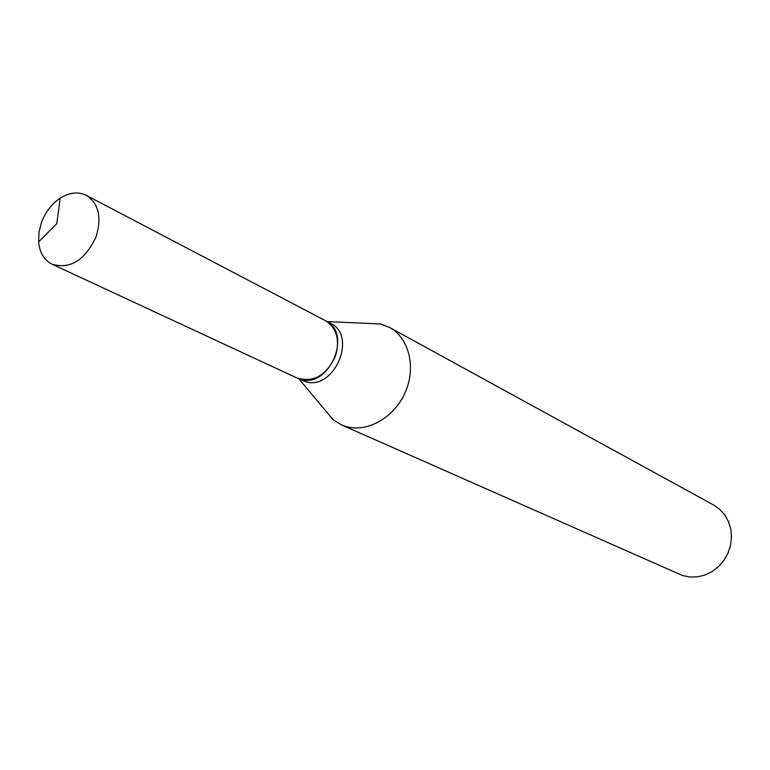 <?xml version="1.0" encoding="UTF-8"?>
<svg xmlns="http://www.w3.org/2000/svg" width="770" height="770" viewBox="0 0 770 770"><rect width="100%" height="100%" fill="white"/><g stroke="black" fill="none" stroke-linecap="round" stroke-linejoin="round"><path stroke-width="1.16" d="M96.058 236.862C84.96 260.221 70.34 269.356 52.206 264.264C44.236 260.221 39.703 252.762 38.625 241.895L39.001 232.136L41.58 222.193C45.603 211.798 51.821 203.781 60.243 198.131C69.531 192.385 78.203 191.451 86.259 195.33C98.724 203.54 101.986 217.39 96.058 236.862M86.259 195.33L325.258 320.57C336.74 328.001 340.147 339.868 335.46 356.173C326.278 375.606 313.428 382.873 296.902 377.964L52.206 264.264M325.383 320.638L325.508 320.705C353.343 333.266 328.713 389.62 299.934 379.138L297.028 378.031M365.404 323.304L380.736 323.997L389.485 327.414L713.607 504.995L719.748 509.336L724.811 515.005L728.564 521.771L730.836 529.317L731.5 537.306L730.538 545.381L727.977 553.187L723.935 560.348L718.603 566.547L712.221 571.494L705.089 574.988L697.524 576.855L689.862 577.038L682.461 575.527L341.37 424.819L333.333 419.948L323.467 408.187M389.485 327.414C409.12 337.924 416.426 367.608 405.03 392.815C393.874 418.11 366.568 433.164 345.268 426.291L341.37 424.819M325.508 320.705L330.388 323.256C358.156 335.797 333.631 391.92 304.91 381.458L297.162 378.089M60.243 198.131L56.768 223.637L38.625 241.895M298.885 378.888L333.333 419.948M327.192 321.591L380.736 323.997"/></g></svg>
